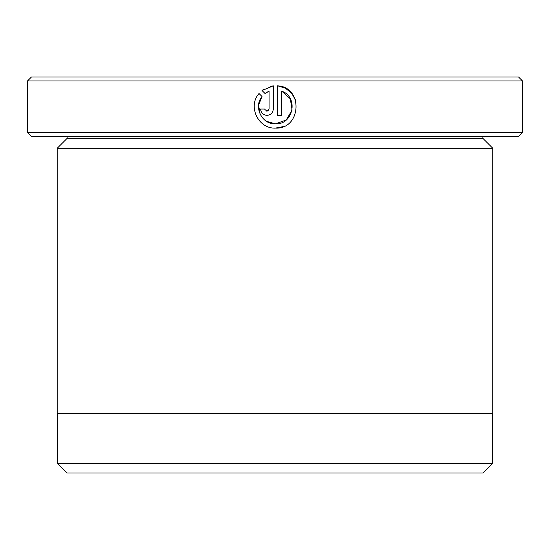 <?xml version="1.0" encoding="UTF-8"?>
<svg xmlns="http://www.w3.org/2000/svg" width="550" height="550" viewBox="0 0 550 550"><rect width="100%" height="100%" fill="white"/><g stroke="black" fill="none" stroke-linecap="round" stroke-linejoin="round"><path stroke-width="0.82" d="M57.599 463.499L67.1 473L482.9 473L492.401 463.499L57.599 463.499L57.599 413.6M492.401 463.499L492.401 413.6M260.212 114.379L258.569 105.188L262.041 96.511C253.192 106.803 261.896 124.541 275.433 123.86L266.523 121.337M285.189 88.096L277.551 85.821C303.552 87.093 301.434 129.436 275.433 128.102L283.298 126.589M295.453 99.956L291.658 93.273M291.466 93.053L285.319 88.165M264.887 109.491L266.956 111.148L265.932 110.88M268.283 110.681L266.956 111.148L269.074 109.031L269.074 91.19L265.038 93.514L262.02 90.502L273.316 85.821L273.316 109.031C272.931 112.894 270.813 115.012 266.956 115.383C263.099 115.012 260.982 112.894 260.597 109.031L264.839 109.031M67.1 138.38L482.9 138.38L492.8 148.28L57.2 148.28L67.1 138.38L67.1 136.4M482.9 138.38L482.9 136.4M522.5 132.44L518.54 136.4L31.46 136.4L27.5 132.44L522.5 132.44L522.5 80.96L27.5 80.96L31.46 77L518.54 77L522.5 80.96M275.433 128.102C258.273 128.968 247.479 106.287 259.022 93.5L262.041 96.511M292.071 110.179L286.199 120.003L275.433 123.86C293.37 124.877 298.863 97.02 281.793 91.19L281.793 115.383L277.551 115.383L277.551 85.821M27.5 132.44L27.5 80.96M57.2 148.28L57.2 413.6L492.8 413.6L492.8 148.28M265.794 92.964L267.609 91.871M273.316 85.821L270.139 86.391M264.034 89.045L262.02 90.502M260.597 109.031C260.982 112.894 263.099 115.012 266.956 115.383M281.793 91.19L290.331 98.821L292.077 110.144"/></g></svg>
